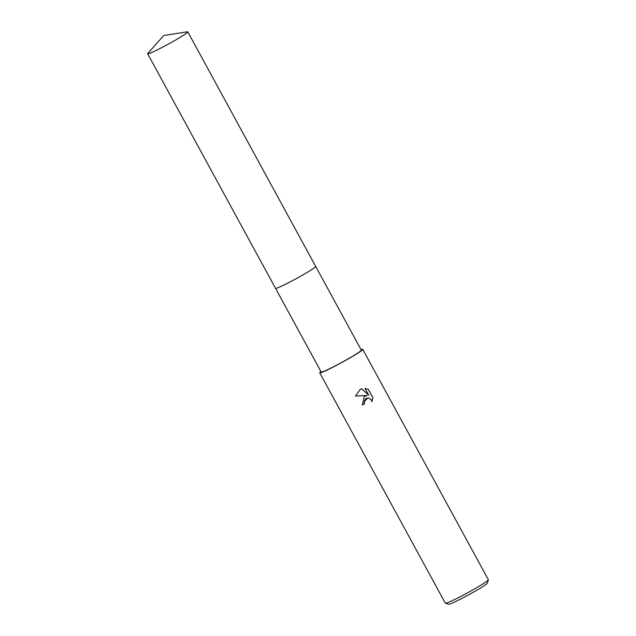 <?xml version="1.0" encoding="UTF-8"?>
<svg xmlns="http://www.w3.org/2000/svg" width="636" height="636" viewBox="0 0 636 636"><rect width="100%" height="100%" fill="white"/><g stroke="black" fill="none" stroke-linecap="round" stroke-linejoin="round"><path stroke-width="0.95" d="M275.627 288.362A22.864 1.439 -28.6 0 0 298.864 277.193A22.864 1.439 -28.6 0 0 315.663 266.532M275.531 288.323L321.164 372.004A22.864 1.439 -28.6 0 0 344.497 360.906A22.864 1.439 -28.6 0 0 361.304 350.118L315.679 266.436M362.337 405.029L364.237 396.665L367.099 395.497L355.508 396.021L360.254 389.359L361.701 388.755L368.761 395.234L365.024 388.373L368.331 389.399L372.95 397.866L371.853 401.729L371.368 399.996L369.079 398.12L367.831 397.969L365.477 398.939L364.15 402.031L364.635 403.781A24.494 1.534 151.4 0 1 362.337 405.029A24.089 1.51 -28.6 0 0 364.579 403.788L364.094 402.031L367.799 397.969M320.894 371.519A24.494 1.534 -28.6 0 0 319.725 372.791L445.335 603.174A24.494 1.534 -28.6 0 0 445.423 603.23A24.494 1.534 -28.6 0 0 470.346 591.273A24.494 1.534 -28.6 0 0 488.353 579.825A24.494 1.534 -28.6 0 0 488.353 579.722L362.743 349.339A24.494 1.534 -28.6 0 0 361.041 349.633M319.725 372.791A24.494 1.534 -28.6 0 0 344.736 360.89A24.494 1.534 -28.6 0 0 362.743 349.339M445.423 603.23L448.738 604.2A22.045 1.383 -28.6 0 0 471.165 593.436A22.045 1.383 -28.6 0 0 487.375 583.133L488.353 579.825M371.853 401.634L372.887 397.866L368.331 389.399M368.276 389.399L365.024 388.381M368.761 395.234L361.653 388.763M147.902 53.829A22.864 1.439 -28.6 0 0 169.701 43.367A22.864 1.439 -28.6 0 0 187.795 31.872A22.864 1.439 -28.6 0 0 187.541 31.8A22.864 1.439 -28.6 0 0 187.374 31.816L163.746 35.521L147.83 53.376A22.864 1.439 -28.6 0 0 147.647 53.758A22.864 1.439 -28.6 0 0 147.902 53.829M147.647 53.758L275.515 288.299A22.864 1.439 -28.6 0 0 275.77 288.37A22.864 1.439 -28.6 0 0 297.576 277.908A22.864 1.439 -28.6 0 0 315.671 266.405L187.795 31.872"/></g></svg>

